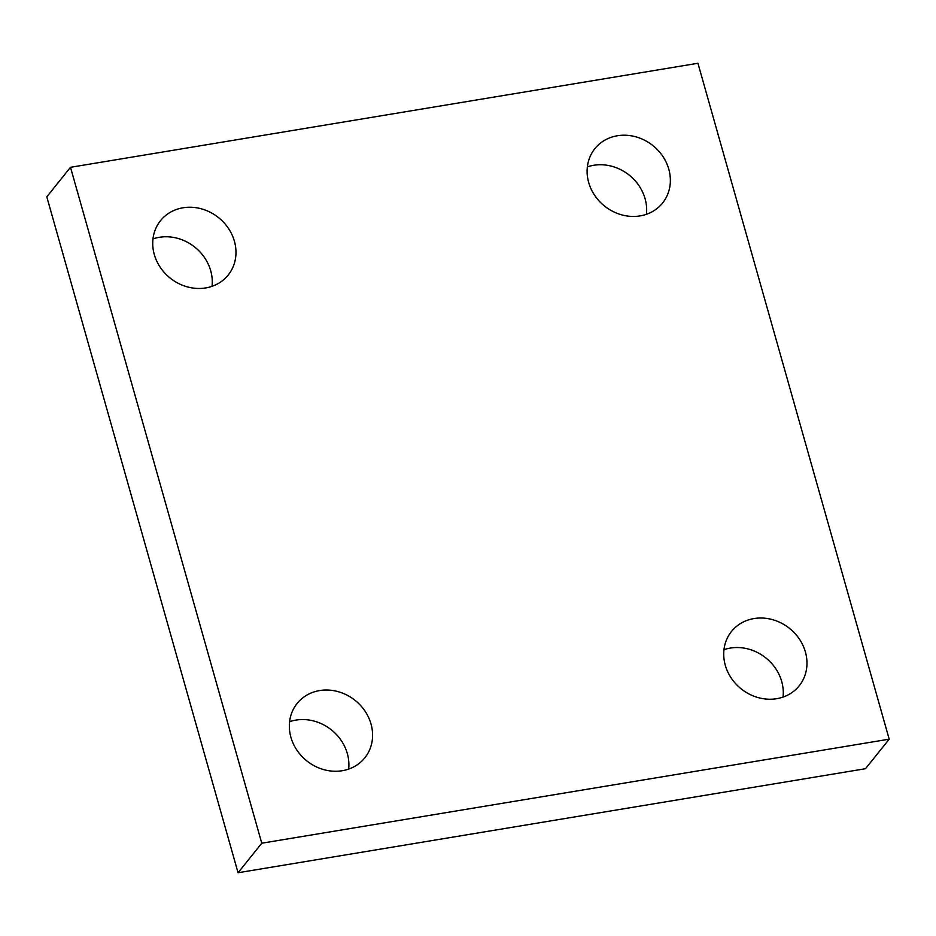 <?xml version="1.0" encoding="UTF-8"?>
<svg xmlns="http://www.w3.org/2000/svg" width="936" height="936" viewBox="0 0 936 936"><rect width="100%" height="100%" fill="white"/><g stroke="black" fill="none" stroke-linecap="round" stroke-linejoin="round"><path stroke-width="1.4" d="M783.034 697.086A43.407 38.715 38.8 0 0 730.314 648.075A43.407 38.715 38.8 0 0 723.973 649.678M754.006 618.556A43.407 38.715 -141.2 0 1 799.402 639.112A43.407 38.715 -141.2 0 1 799.204 685.795A43.407 38.715 -141.2 0 1 776.693 698.689A43.407 38.715 -141.2 0 1 731.285 678.132A43.407 38.715 -141.2 0 1 731.496 631.449A43.407 38.715 -141.2 0 1 754.006 618.556M348.648 769.111A43.407 38.715 38.8 0 0 295.928 720.1A43.407 38.715 38.8 0 0 289.587 721.703M319.632 690.569A43.407 38.715 -141.2 0 1 365.028 711.138A43.407 38.715 -141.2 0 1 364.818 757.821A43.407 38.715 -141.2 0 1 342.307 770.714A43.407 38.715 -141.2 0 1 296.911 750.157A43.407 38.715 -141.2 0 1 297.11 703.474A43.407 38.715 -141.2 0 1 319.632 690.569M212.027 286.322A43.407 38.715 38.8 0 0 159.307 237.311A43.407 38.715 38.8 0 0 152.966 238.914M183.011 207.78A43.407 38.715 -141.2 0 1 228.407 228.337A43.407 38.715 -141.2 0 1 228.208 275.02A43.407 38.715 -141.2 0 1 205.686 287.925A43.407 38.715 -141.2 0 1 160.29 267.368A43.407 38.715 -141.2 0 1 160.501 220.674A43.407 38.715 -141.2 0 1 183.011 207.78M646.413 214.297A43.407 38.715 38.8 0 0 593.693 165.286A43.407 38.715 38.8 0 0 587.352 166.889M617.397 135.755A43.407 38.715 -141.2 0 1 662.793 156.312A43.407 38.715 -141.2 0 1 662.583 203.007A43.407 38.715 -141.2 0 1 640.072 215.9A43.407 38.715 -141.2 0 1 594.676 195.343A43.407 38.715 -141.2 0 1 594.875 148.66A43.407 38.715 -141.2 0 1 617.397 135.755M238.06 872.738L865.496 768.702L889.2 739.171L261.764 843.207L238.06 872.738L46.8 196.829L70.504 167.298L697.94 63.262L889.2 739.171M261.764 843.207L70.504 167.298"/></g></svg>
